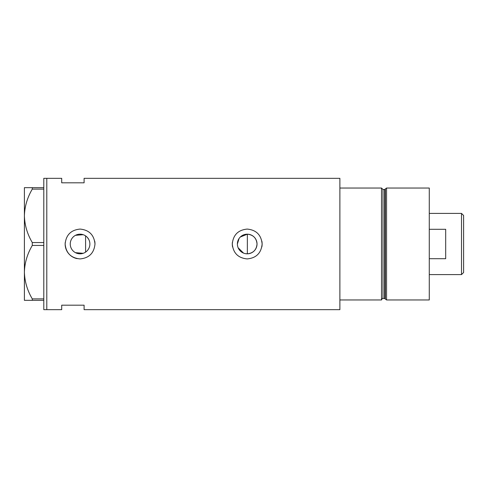<?xml version="1.0" encoding="UTF-8"?>
<svg xmlns="http://www.w3.org/2000/svg" width="488" height="488" viewBox="0 0 488 488"><rect width="100%" height="100%" fill="white"/><g stroke="black" fill="none" stroke-linecap="round" stroke-linejoin="round"><path stroke-width="0.73" d="M240.316 237.003L247.355 234.179C253.248 234.832 256.474 238.107 257.03 244A9.821 9.821 0 0 0 247.209 234.179A9.821 9.821 0 0 0 237.388 244A9.821 9.821 0 0 0 247.209 253.821A9.821 9.821 0 0 0 257.03 244C256.468 249.893 253.248 253.168 247.355 253.821L245.409 253.656M243.549 253.113L238.15 247.794M237.583 245.946L237.436 244.976M89.591 246.373L89.231 247.52M88.114 249.618L87.376 250.558M70.248 244A9.821 9.821 0 0 0 80.062 253.821A9.821 9.821 0 0 0 89.883 244A9.821 9.821 0 0 0 80.062 234.179A9.821 9.821 0 0 0 70.248 244M70.333 245.33L70.608 246.635M71.047 247.886L71.657 249.075M73.316 251.131L74.341 251.979M75.463 252.674L83.216 253.302M65.215 242.536A14.921 14.921 0 0 0 65.142 244C66.02 253.065 70.992 258.036 80.056 258.921C89.121 258.054 94.099 253.077 94.989 244C94.105 234.929 89.133 229.958 80.069 229.079C70.998 229.958 66.02 234.929 65.142 244A14.921 14.921 0 0 0 77.098 258.628M232.355 242.536A14.921 14.921 0 0 0 232.288 244C233.166 253.065 238.138 258.036 247.202 258.921C256.267 258.054 261.245 253.077 262.129 244C261.245 234.929 256.273 229.958 247.215 229.079C238.138 229.958 233.166 234.929 232.288 244A14.921 14.921 0 0 0 232.575 246.916M261.842 246.928A14.921 14.921 0 0 0 261.842 241.084M84.095 182.811L84.095 178.334L339.886 178.334L339.886 299.961L381.518 299.961L381.518 188.039L339.886 188.039L339.886 309.666L84.095 309.666L84.095 305.189L61.708 305.189L61.708 309.666L46.787 309.666L46.787 178.334L43.798 178.334L43.798 309.666L46.787 309.666L46.787 178.334L61.708 178.334L61.708 182.811L84.095 182.811M83.216 234.697L75.457 235.326M74.335 236.027L73.31 236.869M71.657 238.931L71.047 240.114M70.608 241.365L70.333 242.67M94.989 244A14.921 14.921 0 0 0 94.703 241.084M85.589 252.119L85.589 235.881L86.535 236.613M87.376 237.442L88.737 239.394M89.231 240.474L89.591 241.621M237.388 244L239.077 238.492M43.798 300.334L32.293 300.334L32.293 298.888C27.34 290.543 24.705 281.637 24.4 272.17C24.675 262.819 27.31 253.912 32.293 245.446L32.293 242.554C27.34 234.209 24.705 225.304 24.4 215.83C24.675 206.485 27.31 197.579 32.293 189.112L32.293 187.666L24.4 187.666L24.4 300.334L32.293 300.334M32.293 298.888L43.798 298.888M43.798 245.446L32.293 245.446M32.293 242.554L43.798 242.554M43.798 189.112L32.293 189.112M32.293 187.666L43.798 187.666M247.355 253.821L247.355 234.179M384.611 298.473L383.013 298.473L383.013 189.527L384.611 189.527L384.611 298.473L385.331 299.022L385.331 188.978L386.557 188.039L386.557 299.961L429.275 299.961L429.275 188.039L386.557 188.039M461.508 213.409L463.6 215.495L463.6 272.505L461.508 274.591L461.508 213.409L429.275 213.409M429.275 258.701L445.69 258.701L445.69 229.299L429.275 229.299M383.013 298.473C382.659 298.083 382.165 298.583 381.518 299.961M383.013 189.527L381.518 188.039M384.611 189.527L385.331 188.978M385.331 299.022L386.557 299.961M461.508 274.591L429.275 274.591"/></g></svg>

